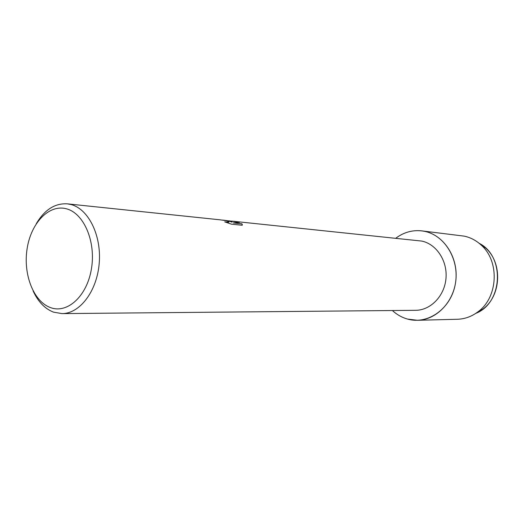 <?xml version="1.0" encoding="UTF-8"?>
<svg xmlns="http://www.w3.org/2000/svg" width="524" height="524" viewBox="0 0 524 524"><rect width="100%" height="100%" fill="white"/><g stroke="black" fill="none" stroke-linecap="round" stroke-linejoin="round"><path stroke-width="0.79" d="M482.735 309.226C501.272 295.981 502.837 262.996 485.643 248.055L479.119 243.28C505.097 256.085 502.863 303.075 475.792 313.365L482.735 309.226L477.973 311.806C471.698 316.542 464.84 319.024 457.406 319.26L417.471 320.288L407.521 319.064C401.895 317.478 396.858 314.636 392.404 310.529C396.858 314.636 401.895 317.478 407.521 319.064C427.577 324.913 450.437 309.18 455.146 284.951C460.157 260.795 445.334 235.433 424.702 231.359C443.514 235.158 457.924 256.577 455.972 279.082C454.216 301.608 436.571 319.987 417.471 320.288M231.582 221.089L421.84 241.086C436.558 244.171 447.64 261.044 445.97 278.565C444.45 296.106 430.564 310.313 415.604 310.313L62.015 313.607L53.54 312.153C44.887 308.806 38.069 301.719 33.097 290.905M228.556 220.925L231.994 222.111L229.846 221.056L224.148 220.244L228.556 220.925M36.287 223.702C44.553 209.777 54.869 203.155 67.229 203.836L70.72 204.458C88.287 208.69 101.584 235.152 99.226 263.133C97.058 291.141 79.851 313.719 62.015 313.607M234.038 221.279L239.527 222.405L233.318 222.936L241.97 223.82L242.193 225.248L231.431 224.161L224.724 221.862L228.798 222.228C229.289 221.79 228.235 221.252 225.648 220.624L219.962 219.805M66.227 208.755C83.709 212.96 96.062 241.341 91.458 268.674C87.122 296.093 67.413 314.007 50.5 307.595C33.516 301.582 23.017 274.301 27.104 248.762C30.955 223.159 48.804 204.137 66.227 208.755M223.591 220.25L224.141 220.309C227.737 220.676 230.35 221.298 231.988 222.176L231.994 222.111M222.333 220.08L224.148 220.244M228.942 222.091L225.3 222.065M242.383 224.881L241.957 223.886L233.318 222.936M239.357 222.412L229.001 220.814M395.836 238.197C404.639 231.654 414.261 229.374 424.702 231.359L421.715 230.861C412.309 229.885 403.683 232.328 395.836 238.197M421.715 230.861L464.244 236.141C470.526 237.483 476.159 240.451 481.143 245.036C499.87 261.306 498.154 297.39 477.973 311.806M219.969 219.805L67.229 203.836M485.643 248.055L481.143 245.036"/></g></svg>
